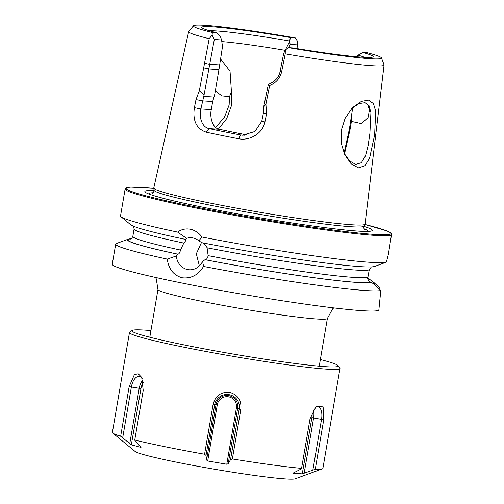 <?xml version="1.0" encoding="UTF-8"?>
<svg xmlns="http://www.w3.org/2000/svg" width="504" height="504" viewBox="0 0 504 504"><rect width="100%" height="100%" fill="white"/><g stroke="black" fill="none" stroke-linecap="round" stroke-linejoin="round"><path stroke-width="0.76" d="M344.056 153.178L349.366 129.169L351.408 116.096L351.427 121.388L350.066 129.433L344.49 154.022M220.412 58.785L230.038 71.165L231.437 91.816L231.569 105.323L226.693 118.635L218.465 128.986M215.674 127.392L224.419 117.319L229.137 104.952L229.477 96.686L221.892 95.867L215.334 90.941M369.539 158.351L364.783 165.854L358.35 167.857L351.055 163.724L344.66 154.526L341.227 143.117L341.214 130.53L345.064 118.421L351.748 108.612L353.241 107.087L361.412 101.386L368.563 100.138L373.445 103.616L375.694 111.208L374.636 134.908L369.539 158.351M344.112 153.31L349.681 160.984L355.578 164.373L361.33 162.767L365.545 155.711L368.128 145.517L369.886 133.447L370.919 112.631L369.022 105.683L364.984 102.709L359.131 103.553L352.372 107.957M202.066 242.708C204.07 243.331 205.745 245.026 207.087 247.792L208.146 255.641C207.572 258.218 206.564 259.566 205.115 259.686L202.639 261.299L203.534 266.446A135.242 7.642 9.7 0 0 380.804 290.531L374.888 284.892L371.297 282.284C369.256 281.831 368.046 280.577 367.668 278.536L369.243 269.861L371.322 266.931M202.009 237.025L198.815 240.799A16.059 14.112 -86.3 0 0 192.988 237.951A16.059 14.112 -86.3 0 0 191.325 237.731A16.059 14.112 -86.3 0 0 186.612 238.329L177.572 232.079C181.446 229.333 185.705 228.381 190.342 229.226C194.96 230.246 198.853 232.848 202.009 237.025A135.242 7.642 9.7 0 0 386.373 262.13A135.242 7.642 9.7 0 0 386.385 262.124L388.351 254.432L391.639 233.812L390.695 232.747L386.971 230.908L364.883 224.463A134.385 7.592 9.7 0 1 358.357 233.012A134.385 7.592 9.7 0 1 194.588 206.791A134.385 7.592 9.7 0 1 153.815 188.389M198.815 240.799L201.865 242.695A124.381 7.025 9.7 0 0 374.674 266.421L386.373 262.13M203.534 266.446C198.211 275.052 191.054 278.819 182.045 277.754C173.559 275.291 168.632 269.073 167.265 259.106L176.268 255.963A16.059 14.112 -86.3 0 0 187.583 269.558A16.059 14.112 -86.3 0 0 189.246 269.779A16.059 14.112 -86.3 0 0 202.639 261.299M351.408 116.096L352.762 107.617M367.586 104.36L369.476 109.853L368.033 117.571L361.418 123.612L351.427 121.388M285.22 53.846L281.597 71.959C280.003 78.322 276.016 82.858 269.621 85.567L265.929 104.177L266.534 113.873L264.928 121.955C262.842 133.358 249.701 141.082 238.594 138.745A103.73 5.859 -170.3 0 1 221.552 135.406A103.73 5.859 -170.3 0 1 206.142 132.174C196.434 128.816 192.522 120.651 194.399 107.673L195.999 99.59L199.345 90.695L209.185 38.695L212.102 35.173L214.313 39.488L203.78 96.39L200.857 108.946C198.834 117.785 202.18 127.392 209.192 128.633A99.887 5.645 9.7 0 0 224.028 131.746A99.887 5.645 9.7 0 0 240.439 134.959L242.456 135.211L254.936 131.519L261.771 121.281L263.372 113.198L263.623 107.106L268.386 84.357C274.976 81.661 278.869 77.421 280.073 71.625L283.714 53.317L285.321 49.997L285.22 53.846A99.124 5.601 9.7 0 0 384.079 65.041A99.124 5.601 9.7 0 0 384.054 64.871L381.471 57.91A95.401 5.393 9.7 0 0 367.523 52.788L362.83 52.485L358.073 55.169L357.141 56.788M238.594 138.745L240.439 134.959L244.522 135.223M391.74 234.581A135.242 7.642 9.7 0 1 194.04 207.61A135.242 7.642 9.7 0 1 125.124 189.006L120.525 215.926A135.242 7.642 9.7 0 0 121.042 216.777A135.242 7.642 9.7 0 0 177.572 232.079M131.405 238.732A124.381 7.025 9.7 0 0 128.167 239.205L116.468 243.495A135.242 7.642 9.7 0 0 115.706 244.125L112.26 264.279A135.242 7.642 9.7 0 0 181.169 282.876A135.242 7.642 9.7 0 0 378.876 309.853L380.804 290.531M115.706 244.125A135.242 7.642 9.7 0 0 167.265 259.106M284.697 51.282L289.466 41.908L289.321 40.944L290.789 37.605L295.237 37.895A95.401 5.393 9.7 0 0 193.498 25.773L188.748 31.487A99.124 5.601 9.7 0 0 188.666 31.639L153.783 187.967A107.169 6.054 9.7 0 0 153.777 188.093A107.169 6.054 9.7 0 0 208.385 202.728A107.169 6.054 9.7 0 0 365.022 224.204A107.169 6.054 9.7 0 0 365.054 224.085L384.079 65.041M188.666 31.639A99.124 5.601 9.7 0 0 209.185 38.695M154.104 190.537A115.372 6.521 9.7 0 0 146.507 192.982A115.372 6.521 9.7 0 0 203.641 207.377A115.372 6.521 9.7 0 0 370.251 231.223A115.372 6.521 9.7 0 0 363.901 226.397M204.914 259.673A124.381 7.025 9.7 0 0 371.713 282.353M367.643 278.177L369.325 279.682L371.026 280.186A124.381 7.025 9.7 0 0 368.374 279.027M371.026 280.186L379.921 287.746L379.751 289.523M128.167 239.205A124.381 7.025 9.7 0 0 177.723 254.167L177.925 254.186C179.071 253.997 179.928 252.617 180.501 250.047L183.79 243.073C185.699 240.962 186.367 239.746 185.781 239.413L186.612 238.329M212.102 35.173L212.329 32.508L216.777 32.791L220.38 36.464L221.565 39.961L222.497 46.614L218.944 69.584L208.965 68.935M193.498 25.773A95.401 5.393 9.7 0 0 212.329 32.508M295.237 37.895L297.127 40.692L297.511 44.894L290.279 44.428L288.666 47.666M290.789 37.605A86.959 4.914 9.7 0 0 202.072 27.909A86.959 4.914 9.7 0 0 216.777 32.791M289.321 40.944A81.365 4.599 9.7 0 0 209.437 30.788M284.867 50.287A75.783 4.284 9.7 0 0 221.792 41.593M381.471 57.91A95.401 5.393 9.7 0 1 288.427 47.647L285.321 49.997M288.427 47.647L293.12 47.956A86.959 4.914 9.7 0 0 372.676 57.072A86.959 4.914 9.7 0 0 362.83 52.485M364.77 57.343A81.365 4.599 9.7 0 0 358.073 55.169M176.268 255.963L177.723 254.167M121.042 216.777L130.649 224.708A124.381 7.025 9.7 0 0 185.579 239.4M247.036 134.921A78.58 4.441 -170.3 0 1 219.555 129.308C212.978 128.646 209.437 117.766 211.296 109.626L212.675 101.531L214.736 94.412L218.944 69.584M203.78 96.39L213.822 97.039M214.313 39.488L221.565 39.961M289.466 41.908L290.279 44.428M356.838 56.763L357.89 55.364M296.976 48.592L297.511 44.894M265.929 104.177L263.623 107.106M266.534 113.873L263.372 113.198M206.142 132.174L209.192 128.633L219.555 129.308M194.399 107.673L200.857 108.946L211.296 109.626M195.999 99.59L202.457 100.863L212.675 101.531M203.818 94.998L199.345 90.695M269.621 85.567L268.386 84.357M208.914 68.607L203.83 67.927M229.477 96.686L231.437 91.816M199.363 265.879L196.327 253.796L201.499 242.449M373.987 284.18A18.207 0.529 99.6 0 1 374.214 282.776M150.948 330.574A104.63 5.909 9.7 0 0 132.174 330.448A104.63 5.909 9.7 0 0 184.218 344.931A104.63 5.909 9.7 0 0 289.082 362.685A104.63 5.909 9.7 0 0 338.108 365.652A104.63 5.909 9.7 0 0 320.361 359.535M132.174 330.448L129.704 332.193A106.779 6.035 9.7 0 0 129.478 332.501A106.779 6.035 9.7 0 0 182.813 346.973A106.779 6.035 9.7 0 0 339.973 368.481A106.779 6.035 9.7 0 0 339.86 368.115L338.108 365.652M129.478 332.501L112.398 432.394A106.779 6.035 9.7 0 0 112.808 433.062L135.047 451.42A81.642 4.612 9.7 0 0 175.518 461.973A81.642 4.612 9.7 0 0 295.218 478.8L322.295 468.871A106.779 6.035 9.7 0 0 322.9 468.374L339.973 368.481M143.3 382.505A9.683 4.977 97.8 0 0 140.956 388.559L129.144 386.656L134.385 374.611L138.272 373.773L141.731 377.414L143.218 390.442L134.744 440.03A106.779 6.035 9.7 0 0 165.734 446.859A106.779 6.035 9.7 0 0 204.574 454.23L206.004 455.452L206.571 460.032L207.692 460.984L226.781 464.222L228.199 463.705L230.542 459.623L232.357 458.949A106.779 6.035 9.7 0 0 301.562 468.374L300.768 469.186L292.862 473.224L302.274 473.861L315.258 469.3A106.779 6.035 9.7 0 0 322.295 468.871M134.744 440.03L135.141 441.044L141.013 447.42L131.342 444.818L120.664 436.237A106.779 6.035 9.7 0 1 112.808 433.062M129.144 386.656L120.664 436.237M226.781 464.222L236.395 407.963A9.683 9.664 -7.5 0 0 228.482 396.812A9.683 9.664 -7.5 0 0 217.312 404.718L213.053 404.643L204.574 454.23M213.053 404.643C215.183 396.012 220.645 391.885 229.446 392.269C237.901 394.789 241.7 400.485 240.83 409.361L232.357 458.949M315.094 407.49A12.449 6.023 -78.5 0 1 317.369 406.709A12.449 6.023 -78.5 0 1 321.527 419.378L323.738 419.719L323.127 406.867L316.046 406.526L310.036 418.793L301.562 468.374M323.738 419.719L315.258 469.3M312.014 412.335A9.683 4.687 -78.5 0 1 311.894 417.602L302.274 473.861M313.299 409.928A10.968 5.311 -78.5 0 1 313.627 417.866L304.145 473.319M217.312 404.718L207.692 460.984M236.395 407.963L237.674 408.253A10.968 10.949 -7.5 0 0 228.709 395.621A10.968 10.949 -7.5 0 0 216.052 404.58L206.571 460.032M228.199 463.705L237.674 408.253L239.198 408.99A12.449 12.424 -7.5 0 0 229.024 394.657A12.449 12.424 -7.5 0 0 214.66 404.825L206.004 455.452M140.956 388.559L131.342 444.818M142.815 380.262A10.968 5.638 97.8 0 0 139.217 388.231L129.742 443.69M142.235 378.536A12.449 6.401 97.8 0 0 139.917 376.57A12.449 6.401 97.8 0 0 131.361 387.066L122.705 437.692M311.894 417.602L321.527 419.378L312.871 470.005M240.83 409.361L239.198 408.99L230.542 459.623M152.466 193.36L154.06 191.218L154.079 190.279A106.508 6.017 9.7 0 0 208.347 204.819A106.508 6.017 9.7 0 0 364.008 226.164L363.712 227.052L364.505 229.603M333.787 307.906L332.59 308.902L327.386 318.459A85.938 4.857 -170.3 0 1 316.852 318.994A85.938 4.857 -170.3 0 1 201.757 301.316A85.938 4.857 -170.3 0 1 157.966 289.498L149.808 337.22M367.24 231.412A110.817 6.262 9.7 0 0 363.888 228.709M208.146 255.641A119.668 6.76 9.7 0 0 367.712 277.339M205.115 259.686A123.965 7.006 9.7 0 0 371.297 282.284M207.087 247.792A119.668 6.76 9.7 0 0 369.243 269.861M370.61 280.111A123.965 7.006 9.7 0 0 368.581 279.203M131.254 238.839A123.965 7.006 9.7 0 0 177.925 254.186M153.342 192.717A110.817 6.262 9.7 0 0 149.291 194.16M130.75 239.091C130.889 239.595 131.582 238.682 132.835 236.351A119.668 6.76 9.7 0 0 180.501 250.047M132.835 236.351L134.102 228.948A119.668 6.76 9.7 0 0 183.79 243.073M204.347 63.258L209.418 64.247L219.372 64.896M264.928 121.955L261.771 121.281M281.597 71.959L280.073 71.625M327.386 318.459L319.227 366.181M154.079 190.279L153.777 188.093M125.124 189.006L126.718 187.627L130.845 187.123L153.815 188.383M364.008 226.164L365.022 224.204M133.541 226.233L134.102 228.948M353.247 107.094L352.894 107.434M157.966 289.498L156.234 278.756L155.434 277.421"/></g></svg>
